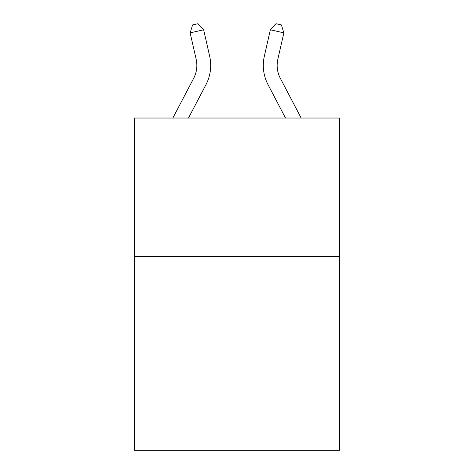 <?xml version="1.0" encoding="UTF-8"?>
<svg xmlns="http://www.w3.org/2000/svg" width="474" height="474" viewBox="0 0 474 474"><rect width="100%" height="100%" fill="white"/><g stroke="black" fill="none" stroke-linecap="round" stroke-linejoin="round"><path stroke-width="0.71" d="M339.449 256.475L339.449 450.3L134.551 450.3L134.551 118.026L339.449 118.026L339.449 256.475L134.551 256.475M172.862 118.026L193.688 78.269A27.688 27.688 0 0 0 196.159 59.268L190.145 32.872L192.592 24.932L197.99 23.7L203.642 29.797L209.656 56.193A41.534 41.534 0 0 1 205.953 84.692L188.492 118.026M301.138 118.026L280.312 78.269A27.688 27.688 0 0 1 277.841 59.268L283.855 32.872L270.358 29.797L264.344 56.193A41.534 41.534 0 0 0 268.047 84.692L285.508 118.026M190.145 32.872L203.642 29.797L209.656 56.193M283.855 32.872L281.408 24.932L276.01 23.7L270.358 29.797L264.344 56.193M193.688 78.269A27.688 27.688 0 0 0 196.159 59.268"/></g></svg>
